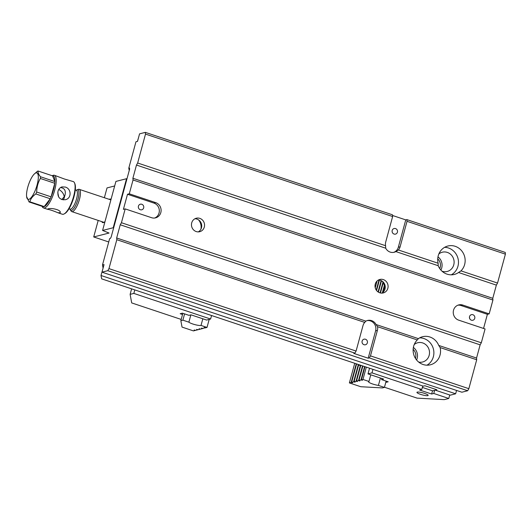 <?xml version="1.0" encoding="UTF-8"?>
<svg xmlns="http://www.w3.org/2000/svg" width="532" height="532" viewBox="0 0 532 532"><rect width="100%" height="100%" fill="white"/><g stroke="black" fill="none" stroke-linecap="round" stroke-linejoin="round"><path stroke-width="0.8" d="M422.348 387.409L432.636 390.84L436.865 389.763L424.868 385.76L422.641 386.332M205.079 327.705L203.005 328.457L201.495 328.138L202.559 328.57L200.557 329.082L199.048 328.756L200.112 329.195L198.11 329.7L196.601 329.381L197.665 329.82L195.663 330.325L194.147 330.006L195.217 330.438L193.435 330.897L182.037 327.094L180.853 320.69L182.862 313.308M209.202 319.386L207.015 327.433L205.458 327.832L204.122 327.466L205.013 327.945M184.591 313.887L182.888 320.171L180.853 320.69M207.015 327.433L201.016 325.431L202.825 318.788M201.016 325.431A6.623 1.184 15.2 0 1 194.805 324.6A6.623 1.184 15.2 0 1 188.887 322.173L182.888 320.171M188.887 322.173L190.862 314.884M362.511 365.876L358.515 380.593L359.845 380.959L358.96 380.48L360.962 379.968L364.6 366.575M358.96 380.48L362.891 366.003M382.894 292.381L384.523 286.402M382.375 292.78L384.343 285.538M358.515 380.593L356.513 381.105L360.802 365.311M380.453 292.986L383.233 282.751M356.241 363.788L351.167 382.468L352.004 382.747L352.703 382.774L351.612 382.355L353.614 381.843L355.13 382.162L354.059 381.73L356.068 381.218L360.423 365.178M380.061 292.886L382.947 282.273M378.398 292.154L381.497 280.75M354.059 381.73L358.555 365.191A4.628 1.377 -71.6 0 0 358.681 365.258A4.628 1.377 -71.6 0 0 359.532 364.886M351.612 382.355L356.62 363.915M376.563 290.512L379.402 280.058M353.614 381.843L358.275 364.693L359.546 365.298M378.046 291.928L381.131 280.57M376.264 290.1L379.003 280.012M377.082 280.996L375.233 287.792M354.724 363.283L349.384 382.92L360.782 386.724L382.388 387.921L384.423 387.402L386.132 381.118M351.167 382.468L349.384 382.92M380.427 378.033L378.425 385.401L384.423 387.402M370.771 374.814L368.962 381.457L362.964 379.462L361.408 379.855L364.985 366.701M362.964 379.462L366.315 367.147M368.962 381.457A6.623 1.184 -164.8 0 0 368.57 381.723A6.623 1.184 -164.8 0 0 371.762 383.685A6.623 1.184 -164.8 0 0 378.425 385.401M360.962 379.968L362.472 380.294L361.408 379.855M356.068 381.218L357.398 381.584L356.513 381.105M432.523 390.807L431.645 394.019L419.648 390.016L421.79 389.477L422.741 385.973M431.645 394.019L433.786 393.474L434.637 390.335M421.79 389.477L372.001 372.866L372.952 369.361M437.736 258.851A8.193 7.687 -104.3 0 1 440.157 267.383A8.193 7.687 -104.3 0 1 439.738 268.574M415.426 358.355A8.193 7.687 75.7 0 0 415.565 357.916A8.193 7.687 75.7 0 0 413.145 349.384M386.285 381.165L385.806 382.315M424.503 393.367A5.819 1.044 15.2 0 1 428.16 395.396A5.819 1.044 15.2 0 1 422.275 394.877A5.819 1.044 15.2 0 1 416.935 392.343A5.819 1.044 15.2 0 1 424.503 393.367M385.959 382.368L388.187 381.803L381.59 379.602L383.592 379.09L367.998 373.89L372.001 372.866M384.47 387.243L417.095 398.129L444.247 399.632L448.782 398.481L433.786 393.474M448.782 398.481L449.733 394.977M381.59 379.602L381.883 378.518M367.998 373.89L369.534 368.224M98.201 220.421L93.705 236.953L108.741 241.967M104.365 197.724L107.032 187.916L114.673 185.967M113.642 227.882L113.223 227.743L126.55 178.705L126.968 178.845M126.55 178.705L115.91 181.419L102.59 230.456L113.223 227.743M102.59 230.456L109.067 233.043L93.705 236.953M109.22 199.34A12.376 3.677 108.4 0 1 111.015 199.434M105.01 221.545A12.376 3.677 108.4 0 1 103.966 222.363A12.376 3.677 108.4 0 1 101.785 221.618M61.779 199.606L64.219 196.707C63.714 193.628 61.898 191.201 58.773 189.432M57.782 192.464L58.66 196.953M41.895 205.804A16.226 4.821 -71.6 0 0 43.478 206.768A16.226 4.821 108.4 0 0 44.216 206.576L50.221 198.742L35.824 193.941C32.691 196.155 30.696 198.768 29.825 201.774L44.216 206.576A16.226 4.821 -71.6 0 0 50.221 198.742A16.226 4.821 108.4 0 0 51.079 196.833L54.763 183.281L40.366 178.473C38.005 182.589 36.781 187.104 36.681 192.032L51.079 196.833A16.226 4.821 -71.6 0 0 54.763 183.281A16.226 4.821 108.4 0 0 54.882 181.565L52.568 175.846L38.171 171.038C37.799 172.554 38.57 174.463 40.492 176.757L54.882 181.565A16.226 4.821 -71.6 0 0 52.568 175.846M34.028 174.263A13.932 4.136 -71.6 0 0 26.6 196.527A13.932 4.136 -71.6 0 0 35.451 189.884A13.932 4.136 -71.6 0 0 36.023 172.88A13.932 4.136 -71.6 0 0 34.028 174.263L37.433 171.231A16.226 4.821 108.4 0 1 37.812 171.098A16.226 4.821 108.4 0 1 38.171 171.038M43.478 206.768L29.08 201.967L26.6 196.527M29.825 201.774A16.226 4.821 108.4 0 1 29.08 201.967M36.681 192.032A16.226 4.821 108.4 0 1 35.824 193.941M40.492 176.757A16.226 4.821 108.4 0 1 40.366 178.473M74.507 182.888L74.846 183.666A16.552 4.921 108.4 0 1 73.084 199.666A16.552 4.921 108.4 0 1 64.891 213.518L64.153 213.93A17.217 5.114 -71.6 0 0 72.671 199.527A17.217 5.114 -71.6 0 0 74.507 182.888A17.217 5.114 -71.6 0 0 73.27 181.578L64.545 179.051L54.37 175.274A17.217 5.114 108.4 0 1 53.779 193.222A17.217 5.114 108.4 0 1 43.478 207.939A17.217 5.114 108.4 0 1 42.234 206.622L42.095 206.303M58.001 212.787L62.37 214.243A17.217 5.114 -71.6 0 0 63.375 214.256A17.217 5.114 -71.6 0 0 64.153 213.93M52.289 175.753L52.595 175.58A17.217 5.114 108.4 0 1 53.366 175.261A17.217 5.114 108.4 0 1 54.37 175.274M47.78 209.049L47.541 209.289C49.848 209.648 53.333 210.812 58.001 212.78L60.196 212.674C61.439 209.688 50.088 207.467 47.78 209.049M65.27 187.058L62.051 186.898C60.043 187.477 58.7 188.92 58.008 191.227C57.27 197.119 59.704 199.952 65.323 199.726C71.92 198.429 71.421 188.607 65.27 187.058M60.528 187.57C64.352 188.075 65.888 190.403 65.13 194.546L64.093 198.343L63.162 199.899M77.014 189.844L78.37 189.365A11.744 3.491 108.4 0 1 78.523 189.319A11.744 3.491 108.4 0 1 79.208 189.332A11.744 3.491 108.4 0 1 79.135 200.517A11.744 3.491 108.4 0 1 72.465 211.616A11.744 3.491 108.4 0 1 71.773 211.61A11.744 3.491 108.4 0 1 71.128 211.078L70.33 209.881A10.84 3.219 -71.6 0 0 77.346 201.296A10.84 3.219 -71.6 0 0 77.147 189.798A10.84 3.219 -71.6 0 0 77.014 189.844A10.84 3.219 -71.6 0 0 76.276 190.257M69.991 209.103A10.84 3.219 -71.6 0 0 70.33 209.881M138.653 137.203L137.436 141.406M137.655 163.005L385.58 245.711L385.713 248.205L136.471 165.06L137.655 163.005L145.509 134.084L392.636 216.524L385.72 241.987A7.947 7.455 -104.3 0 0 385.58 245.711M133.04 179.976L132.887 178.26L492.778 298.319L492.931 300.035L133.04 179.976L129.283 193.808L155.677 202.612A7.947 7.455 75.7 0 1 161.11 210.446A7.947 7.455 75.7 0 1 155.59 217.854A7.947 7.455 75.7 0 1 151.573 217.701L125.186 208.896L121.429 222.728L481.314 342.788L480.137 344.842L120.245 224.783L121.429 222.728M483.555 328.45L487.392 314.319L460.998 305.514L462.78 305.062A7.947 7.455 75.7 0 0 458.77 304.909A7.947 7.455 75.7 0 0 453.244 312.317A7.947 7.455 75.7 0 0 458.684 320.151L485.071 328.956L481.314 342.788M462.78 305.062L489.174 313.867L492.931 300.035M383.346 279.593A6.956 6.524 75.7 0 0 379.841 279.46A6.956 6.524 75.7 0 0 375.24 287.805A6.956 6.524 75.7 0 0 383.273 292.933A6.956 6.524 75.7 0 0 388.101 286.449A6.956 6.524 75.7 0 0 383.346 279.593M199.806 218.366A6.956 6.524 75.7 0 0 196.295 218.226A6.956 6.524 75.7 0 0 191.693 226.572A6.956 6.524 75.7 0 0 199.733 231.699A6.956 6.524 75.7 0 0 204.561 225.216A6.956 6.524 75.7 0 0 199.806 218.366M116.814 239.706L116.661 237.99L365.903 321.135L364.739 322.412L116.814 239.706L108.96 268.62L356.081 351.067L354.897 353.122L107.777 270.682L101.991 272.158L461.876 392.217L467.668 390.741L369.294 357.923L370.478 355.868L468.845 388.679L467.668 390.741M455.645 393.8L101 275.496L101.659 278.854L423.312 386.159L424.868 385.76L436.865 389.763L435.309 390.162L450.298 395.163L455.645 393.8L456.556 390.441M437.976 256.883A9.935 9.317 -104.3 0 1 440.875 270.043M413.377 347.416A9.935 9.317 -104.3 0 1 416.583 359.971M101.991 272.158L104.039 264.61L102.477 265.009L109.652 238.602L110.363 238.422L111.155 237.053L129.602 169.149L129.495 168.006L128.784 168.192L135.959 141.785L137.515 141.386L139.57 133.845L145.356 132.368L392.476 214.808L392.636 216.524M406.874 219.61L505.247 252.427L505.4 254.143L407.033 221.325L406.874 219.61L405.763 219.896L392.543 215.48M364.739 322.412A7.947 7.455 75.7 0 0 362.997 325.604L356.081 351.067M354.897 353.122L353.787 353.401L368.184 358.209L369.294 357.923M128.784 168.192L129.236 170.499M384.47 290.392A10.593 9.935 75.7 0 0 382.109 281.115M200.93 229.159A10.593 9.935 75.7 0 0 198.562 219.882M469.783 318.794A2.879 2.7 75.7 0 0 469.43 317.424M103.122 267.975L101 275.496M102.477 265.009L103.055 267.948M116.661 237.99L120.245 224.783M365.903 321.135A7.947 7.455 -104.3 0 1 367.565 320.47A7.947 7.455 -104.3 0 1 376.064 324.527L418.385 338.645A14.57 13.666 -104.3 0 1 422.574 336.723A14.57 13.666 -104.3 0 1 438.74 345.434L476.546 358.049L480.137 344.842M132.887 178.26L136.471 165.06M492.778 298.319L496.363 285.119L458.557 272.504A14.57 13.666 -104.3 0 1 454.368 274.426A14.57 13.666 -104.3 0 1 438.195 265.714L395.875 251.596A7.947 7.455 -104.3 0 1 394.212 252.254A7.947 7.455 -104.3 0 1 385.713 248.205M108.96 268.62L107.777 270.682M145.356 132.368L145.509 134.084M505.4 254.143L497.54 283.064L496.363 285.119M405.763 219.896L398.328 247.24L400.111 246.788L407.033 221.325M400.111 246.788A7.947 7.455 -104.3 0 1 398.375 249.98L438.129 263.24L438.195 265.714M458.557 272.504L460.985 270.868A14.57 13.666 75.7 0 0 455.193 246.309A14.57 13.666 75.7 0 0 447.838 246.023A14.57 13.666 75.7 0 0 438.129 263.24M460.985 270.868L497.54 283.064M418.385 338.645L417.288 339.941L377.534 326.681L376.064 324.527M368.184 358.209L375.612 330.857L377.394 330.405L370.478 355.868M476.546 358.049L476.705 359.765L468.845 388.679M476.705 359.765L440.144 347.569A14.57 13.666 -104.3 0 1 430.435 364.786A14.57 13.666 -104.3 0 1 423.08 364.5A14.57 13.666 -104.3 0 1 417.288 339.941M377.394 330.405A7.947 7.455 75.7 0 0 377.534 326.681M487.392 314.319L489.174 313.867M440.144 347.569L438.74 345.434M414.235 344.523A9.935 9.317 -104.3 0 1 417.706 342.748A9.935 9.317 -104.3 0 1 429.191 350.069A9.935 9.317 -104.3 0 1 422.614 361.999A9.935 9.317 -104.3 0 1 418.717 362.099M419.662 337.86A14.57 13.666 -104.3 0 1 433.354 348.812A14.57 13.666 -104.3 0 1 426.983 365.185M364.001 344.709A2.879 2.7 -104.3 0 1 364.034 339.183A2.879 2.7 -104.3 0 1 367.359 341.305A2.879 2.7 -104.3 0 1 364.001 344.709M375.612 330.857A7.947 7.455 75.7 0 0 367.014 320.636M395.875 251.596L398.375 249.98M442.039 271.214A9.935 9.317 75.7 0 0 447.213 271.466A9.935 9.317 75.7 0 0 454.115 262.203A9.935 9.317 75.7 0 0 447.319 252.407A9.935 9.317 75.7 0 0 442.305 252.215A9.935 9.317 75.7 0 0 438.834 253.99M451.269 274.825A14.57 13.666 75.7 0 0 458.398 260.713A14.57 13.666 75.7 0 0 448.516 248.012A14.57 13.666 75.7 0 0 444.612 247.327M395.549 228.587A2.879 2.7 75.7 0 0 392.19 231.992A2.879 2.7 75.7 0 0 397.517 231.427A2.879 2.7 75.7 0 0 395.549 228.587M398.328 247.24A7.947 7.455 -104.3 0 1 393.647 252.374M381.803 293.119A6.956 6.524 75.7 0 0 385.215 286.389A6.956 6.524 75.7 0 0 380.5 280.317A6.956 6.524 75.7 0 0 378.458 279.992M198.263 231.892A6.956 6.524 75.7 0 0 201.675 225.156A6.956 6.524 75.7 0 0 196.953 219.091A6.956 6.524 75.7 0 0 194.912 218.765M471.405 320.197A2.879 2.7 -104.3 0 1 471.432 314.671A2.879 2.7 -104.3 0 1 474.763 316.799A2.879 2.7 -104.3 0 1 471.405 320.197M460.998 305.514A7.947 7.455 75.7 0 0 457.892 305.195M129.283 193.808L127.5 194.26L123.404 209.349L125.186 208.896M127.5 194.26L153.894 203.064L155.677 202.612M140.302 209.741A2.879 2.7 -104.3 0 1 140.335 204.215A2.879 2.7 -104.3 0 1 143.667 206.343A2.879 2.7 -104.3 0 1 140.302 209.741M154.686 218.027A7.947 7.455 75.7 0 0 159.314 210.413A7.947 7.455 75.7 0 0 153.894 203.064M134.789 289.913L133.838 293.411L210.612 319.027L211.57 315.523M182.536 314.505L180.182 313.72L182.41 313.155L189.006 315.356L191.015 314.844L206.609 320.051L210.612 319.027M181.193 319.433L131.703 302.921L130.121 294.362L133.838 293.411M130.121 294.362L131.617 288.849M69.007 208.777L70.071 209.129A9.935 2.953 -71.6 0 0 76.016 200.644A9.935 2.953 -71.6 0 0 76.362 190.29L76.422 190.31M43.478 207.939L47.541 209.295M75.291 189.931L76.362 190.29M71.773 211.61L103.986 222.356M79.208 189.332L110.889 199.899"/></g></svg>
